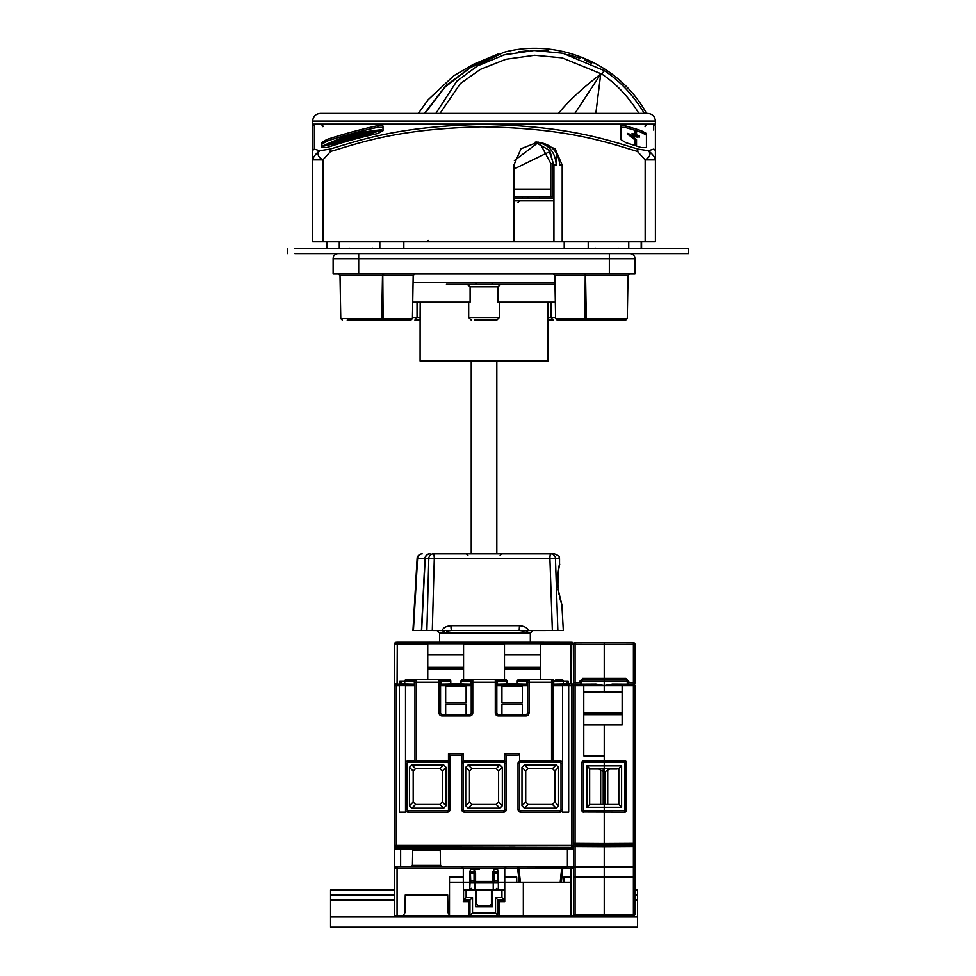 <?xml version="1.0" encoding="UTF-8"?>
<svg xmlns="http://www.w3.org/2000/svg" width="976" height="976" viewBox="0 0 976 976"><rect width="100%" height="100%" fill="white"/><g stroke="black" fill="none" stroke-linecap="round" stroke-linejoin="round"><path stroke-width="1.46" d="M394.511 701.11L394.511 720.41L394.511 701.11M394.816 810.714L394.816 720.41M563.311 683.725L572.009 683.725L573.546 685.262L571.57 685.689L571.57 684.152A1.537 1.537 45 0 1 573.107 685.689L573.107 845.436A1.537 1.537 135 0 1 571.57 846.973L571.57 845.436L573.546 845.875L573.546 843.41A1.537 1.537 0 0 0 575.071 844.948L604.229 845.106L604.229 915.952L575.071 915.817A1.537 1.537 0 0 1 573.546 914.28L573.546 877.631A1.537 0.915 0 0 1 575.071 876.704L575.071 866.371L573.546 866.542L573.546 845.875L572.009 847.4L396.049 847.4L394.511 845.875L394.511 848.937L420.351 848.937M573.546 846.143L573.546 915.439L523.331 915.439L523.331 882.182L570.984 882.182L570.984 915.439M515.279 684.993L515.218 683.725L509.094 683.725L509.033 684.993M459.013 684.993L458.952 683.725L452.827 683.725L452.766 684.993M515.255 847.205L509.069 847.205M458.94 846.009L458.866 847.4L452.913 847.4L452.852 846.009M573.51 813.862L573.546 714.627M434.991 866.847L461.782 866.847L463.307 868.372L463.307 882.182L469.7 882.182L469.7 889.856L470.029 882.951A0.769 0.72 90 0 1 470.749 882.182L475.593 882.182L474.055 880.657L474.055 873.496L470.469 873.496L470.749 882.182L493.344 882.182M493.575 882.182L497.309 882.182L497.577 880.657L498.346 880.657L498.346 882.182L504.738 882.182L504.738 877.07L516.694 877.07L516.78 882.182L516.694 877.07M479.423 869.396L470.469 869.396L470.469 871.958A0.769 0.769 0 0 0 469.7 872.727L470.469 869.396M394.67 846.546L394.694 848.937M573.363 848.937L573.388 846.546M504.482 679.638L504.482 668.889L540.289 668.889L540.289 679.638M463.563 679.638L463.563 668.889L427.756 668.889L427.756 679.638M397.269 642.293L396.244 642.293L397.269 642.293L397.269 643.818L427.756 643.818L427.756 642.245L397.073 642.245L463.563 642.245L463.563 667.352L427.756 667.352L427.756 668.889M427.756 642.293L504.482 642.245L504.482 668.889M563.311 681.358L568.166 681.358L568.166 683.725M463.563 642.245L540.289 642.245L540.289 668.889M404.747 681.358L399.879 681.358L399.879 683.725M427.756 643.818L427.756 667.352M504.482 654.994L540.289 654.994M504.482 667.352L540.289 667.352M540.289 643.818L573.351 643.818A1.537 1.537 -90 0 0 571.814 642.293L570.789 642.293L571.814 642.293A1.537 1.537 0 0 1 573.351 643.818L573.522 685.042M504.482 642.245L570.789 642.293L570.96 683.725M540.289 642.245L570.789 642.293M396.244 642.293A1.537 1.537 90 0 0 394.707 643.818A1.537 1.537 90 0 1 396.244 642.293A1.537 1.537 0 0 0 394.707 643.818L394.524 685.042M463.563 654.994L427.756 654.994M463.563 667.352L463.563 668.889M566.641 683.725L566.641 682.236L568.166 681.358M399.879 681.358L401.417 682.236L401.417 683.725M407.175 642.245L419.582 642.245M426.744 642.245L429.55 642.22M432.014 642.245L436.467 642.245M437.407 642.245L439.615 642.22M445.666 684.152L445.666 702.647L466.125 702.647L466.125 684.115L440.554 684.152M445.666 714.42L445.666 704.184L466.125 704.184L466.125 714.42M501.932 714.42L501.932 704.184L522.392 704.184L522.392 714.42M501.932 685.689L501.932 702.647L522.392 702.647L522.392 684.115L501.932 684.115L501.932 685.689L496.821 685.689M562.542 685.689L562.542 763.525A2.562 2.562 0 0 0 559.98 760.963L520.598 760.963A2.562 2.562 0 0 0 518.036 763.525L518.036 809.555A2.562 2.562 0 0 0 520.598 812.117L559.98 812.117A2.562 2.562 0 0 0 562.542 809.555L562.542 812.117L568.679 812.117L568.679 684.115L562.542 684.115L562.542 685.689L553.075 685.689M408.066 762.5A1.025 1.025 0 0 0 407.041 763.525L407.041 809.555A1.025 1.025 0 0 0 408.066 810.58L447.459 810.58A1.025 1.025 0 0 0 448.472 809.555L448.472 763.525A1.025 1.025 0 0 0 447.459 762.5L408.066 762.5L408.066 760.963A2.562 2.562 0 0 0 405.516 763.525L405.516 809.555A2.562 2.562 0 0 0 408.066 812.117L447.459 812.117A2.562 2.562 0 0 0 450.009 809.555L450.009 763.525A2.562 2.562 0 0 0 447.459 760.963L408.066 760.963A2.562 2.562 0 0 0 405.516 763.525L405.516 684.115L396.488 684.152L396.488 685.689L394.951 685.689L394.951 845.436L396.488 845.436L396.488 846.973L572.009 847.4M399.379 684.152L399.379 812.117L405.516 812.117L405.516 809.555L407.041 809.555M463.307 753.801L448.472 753.801L450.009 755.339L461.782 755.339L461.782 763.525L461.782 755.339L463.307 753.801L463.307 761.17M471.237 684.103L461.014 683.92L461.014 681.163A1.537 1.537 0 0 1 462.539 679.638L472.774 679.638A1.537 1.537 0 0 0 471.237 681.163L471.237 712.883A1.537 1.537 0 0 1 469.7 714.42L442.079 714.42A1.537 1.537 0 0 1 440.554 712.883L440.554 681.163L450.778 681.163A1.537 1.537 0 0 0 449.241 679.638L440.298 679.638A1.537 0.891 90 0 1 441.189 681.163L441.189 684.091L440.554 684.103M527.504 684.103L517.28 683.92L517.28 681.163A1.537 1.537 0 0 1 518.805 679.638L529.041 679.638A1.537 1.537 0 0 0 527.504 681.163L527.504 712.883A1.537 1.537 0 0 1 525.966 714.42L498.346 714.42A1.537 1.537 0 0 1 496.821 712.883L496.821 681.163L507.044 681.163L507.044 683.92L496.821 684.103M442.079 715.945A3.074 3.074 0 0 1 439.017 712.883L440.554 712.883A1.537 1.537 0 0 0 442.079 714.42L442.079 715.945L469.7 715.945A3.074 3.074 0 0 0 472.774 712.883L472.774 679.638L495.283 679.638A1.537 1.537 0 0 1 496.821 681.163M471.237 682.187L495.283 682.187L495.283 679.638L505.507 679.638A1.537 1.537 0 0 1 507.044 681.163A1.537 1.537 0 0 0 505.507 679.638M495.283 679.638L496.564 679.638A1.537 0.891 90 0 1 497.455 681.163L497.455 684.091M563.311 681.163L553.721 681.163L553.721 684.091L563.311 683.92L563.311 681.163A1.537 1.537 0 0 0 561.773 679.638L555.893 679.638M496.821 682.187L495.283 682.187L495.283 712.883A3.074 3.074 0 0 0 498.346 715.945L525.966 715.945A3.074 3.074 0 0 0 529.041 712.883L529.041 679.638L551.55 679.638L551.55 760.963M553.075 681.163L553.721 681.163A1.537 0.891 -90 0 0 552.819 679.638L551.55 679.638A1.537 1.537 0 0 1 553.075 681.163L553.075 760.963M526.869 684.091L526.869 681.163A1.537 0.891 90 0 1 527.76 679.638L524.698 679.638M414.971 684.103L404.747 683.92L404.747 681.163A1.537 1.537 0 0 1 406.284 679.638L439.017 679.638A1.537 1.537 0 0 1 440.554 681.163M412.165 679.638L416.508 679.638L412.165 679.638M461.014 683.725L450.778 683.725M517.28 683.725L507.044 683.725M573.546 846.485L604.229 846.643L604.229 866.334L575.071 866.371L575.071 844.948A1.537 1.537 0 0 1 573.546 843.41L573.546 644.233A1.537 1.537 0 0 1 575.071 642.696L604.229 642.55L604.229 685.518L604.229 642.55L633.4 642.696L604.229 642.55M404.747 683.725L396.488 684.152A1.537 1.537 -45 0 0 394.951 685.689L396.049 683.725M396.049 847.4L396.488 846.973A1.537 1.537 -135 0 1 394.951 845.436L394.511 685.262M466.125 686.287L445.666 686.287M441.189 684.091L450.778 683.92L450.778 681.163M553.721 684.091L553.075 684.103M416.508 760.963L416.508 679.638A1.537 1.537 0 0 0 414.971 681.163L414.971 760.963M409.456 805.761L409.456 767.319L411.86 764.916L443.665 764.916L446.069 767.319L446.069 805.761L443.665 808.165L411.86 808.165L409.456 805.761L413.19 802.028L413.19 771.04L415.593 768.637L439.932 768.637L442.335 771.04L442.335 802.028L439.786 804.444L415.593 804.431L413.19 802.028M499.919 808.165L468.126 808.165L465.723 805.761L465.723 767.319L468.126 764.916L499.919 764.916L502.323 767.319L502.323 805.761L499.919 808.165L496.198 804.431L471.859 804.431L469.456 802.028L469.456 771.04L471.859 768.637L496.198 768.637L498.602 771.04L498.602 802.028L496.198 804.431M521.989 805.761L521.989 767.319L524.393 764.916L556.186 764.916L558.589 767.319L558.589 805.761L556.186 808.165L524.393 808.165L521.989 805.761L525.722 802.028L525.722 771.04L528.126 768.637L552.465 768.637L554.868 771.04L554.868 802.028L552.318 804.444L528.126 804.431L525.722 802.028M450.009 755.339L449.985 763.159M463.307 763.525L461.782 763.525L461.782 809.555A2.562 2.562 0 0 0 464.332 812.117L503.726 812.117A2.562 2.562 0 0 0 506.276 809.555L506.276 763.525A2.562 2.562 0 0 0 503.726 760.963L464.332 760.963A2.562 2.562 0 0 0 461.782 763.525A2.562 2.562 0 0 1 464.332 760.963L464.332 762.5A1.025 1.025 0 0 0 463.307 763.525L463.307 809.555A1.025 1.025 0 0 0 464.332 810.58L503.726 810.58A1.025 1.025 0 0 0 504.738 809.555L504.738 763.525A1.025 1.025 0 0 0 503.726 762.5L464.332 762.5M506.276 755.339L518.036 755.339L519.574 753.801L504.738 753.801L506.276 755.339L506.251 763.159M519.574 761.17L519.574 753.801M561.005 809.555L562.542 809.555L562.542 763.525L561.005 763.525A1.025 1.025 0 0 0 559.98 762.5L520.598 762.5A1.025 1.025 0 0 0 519.574 763.525L519.574 809.555A1.025 1.025 0 0 0 520.598 810.58L559.98 810.58A1.025 1.025 0 0 0 561.005 809.555L561.005 763.525M573.546 816.497L573.522 813.947M501.932 686.287L522.392 686.287M433.368 553.807A5.112 4.575 90 0 0 428.793 558.65L434.296 558.65A5.112 0.915 90 0 0 433.368 553.807L550.623 553.807A5.112 4.843 90 0 1 555.454 558.65L557.857 630.533L528.321 630.594C527.394 627.824 524.441 626.189 519.476 625.677L519.183 630.533L528.284 630.533M557.857 630.533L563.311 630.533L561.871 604.681M421.656 630.533L425.182 558.65A5.112 4.88 90 0 1 430.05 553.807L429.574 553.807A5.112 4.636 90 0 0 424.938 558.65L417.106 558.626A5.112 5.112 0 0 1 422.205 553.807A5.112 4.636 90 0 0 417.582 558.65L413.421 630.533L421.425 630.533L424.938 558.65L428.793 558.65L426.878 630.533L421.425 630.533M442.201 630.594L446.3 633.082C445.727 631.74 447.508 630.899 451.644 630.533A5.112 0.695 90 0 1 450.949 625.677C445.983 626.214 443.067 627.849 442.201 630.594L426.878 630.533M530.322 633.082L533.018 630.533L530.322 633.082L530.322 642.245L530.322 633.082L524.368 633.082L528.321 630.594M508.13 630.533L499.749 630.533L508.13 630.533M468.297 630.533L459.928 630.533L468.297 630.533M451.644 630.533L519.183 630.533C523.063 630.825 524.795 631.679 524.368 633.082L439.615 633.082L436.931 630.533L439.615 633.082L439.615 642.245M442.238 630.533L449.497 630.533M432.295 630.533L434.296 558.65L549.915 558.65A5.112 0.72 90 0 1 550.623 553.807L554.441 553.807C562.566 557.174 557.808 556.869 559.541 558.65L559.529 564.982M556.954 602.912L557.564 621.566M557.882 586.051L557.955 586.881M558.187 589.065L559.041 594.421M559.37 595.97L560.541 600.655M557.772 584.356C562.591 611.318 562.591 611.318 557.772 584.356C559.712 557.54 559.712 557.54 557.772 584.356L557.869 584.356C558.406 570.57 559.028 563.823 559.724 564.104L559.468 564.775M559.516 564.543L558.882 567.617M558.797 568.069L558.65 568.91M558.54 569.63L557.955 574.23M557.943 574.339L557.747 583.904M559.541 558.65L549.915 558.65L552.355 630.533M523.331 882.182L504.738 882.182L504.738 901.629L499.37 901.629L504.738 901.116M463.563 901.116L463.307 882.182L449.497 882.182L449.497 915.439L394.511 915.439L394.511 848.937M474.824 882.182L474.824 882.951L493.234 882.951L493.234 882.182L497.309 882.182L492.465 882.182L494.002 882.182L494.002 880.657L493.234 881.426L493.234 875.984M469.7 882.182L469.7 880.657L474.055 880.657L474.055 882.182L475.593 882.182A0.769 0.769 44.9 0 1 474.824 881.426L474.824 875.826M504.738 877.07L504.738 868.372L506.276 866.847L572.009 866.847A1.537 1.537 0 0 1 573.546 868.372L573.546 878.485M519.195 882.182L517.67 868.372L504.738 868.372L506.276 866.847L562.92 866.847L561.395 882.182M506.276 866.847L397.073 866.847L397.073 915.439M395.341 867.017L397.073 866.847M449.497 915.439L468.687 915.439L468.687 901.116L463.307 901.116M499.37 901.629L499.37 915.439L523.331 915.439M560.749 915.439L560.749 916.964L519.83 916.964L519.83 915.439M563.896 877.07L563.799 882.182L563.896 877.07L570.984 877.07L570.984 882.182M403.369 915.439L404.942 912.694L405.26 894.98L447.716 894.98L448.021 912.694L449.497 915.256M572.009 866.847L572.717 867.017M573.156 867.359L573.546 868.372L570.984 868.372L570.984 877.07M466.125 889.856L466.125 897.53L463.563 900.092L463.563 889.856L504.738 889.856L504.482 900.092L501.932 897.53L501.932 889.856M438.724 848.937L414.239 848.937L412.702 850.45L440.261 850.45L438.724 848.937L432.624 848.937L573.546 848.937M567.398 866.847L567.398 848.937M400.648 848.937L400.648 866.847M504.738 868.372L394.511 868.372A1.537 1.537 0 0 1 396.049 866.847A1.537 1.537 0 0 0 394.511 868.372L394.902 867.359M463.307 868.372L461.782 866.847M463.307 901.629L468.687 901.629M449.497 882.182L449.497 877.07L463.307 877.07M435.369 894.98L436.357 894.98M499.37 913.902L498.089 913.902L498.089 900.092L504.738 900.092L504.738 901.629M498.346 871.519L498.346 873.496L497.577 869.396L494.002 869.396L492.465 872.727L493.234 872.727L493.234 881.426A0.769 0.769 -44.9 0 1 492.477 882.182L494.015 882.182L492.465 882.182L494.015 882.182L492.465 882.182L492.465 872.727M474.055 882.182L475.593 882.182L474.055 882.182L475.593 882.182L474.824 881.426L474.824 873.496L474.055 873.496L474.055 871.958L475.593 872.727L474.055 869.396L474.055 871.958L470.469 871.958L470.469 873.496L469.7 873.496L469.7 882.365L470.469 881.792M497.296 882.182A0.769 0.72 90 0 1 498.016 882.951L498.346 882.182M497.577 881.792L498.346 882.365L498.346 889.856M498.346 882.365L498.346 873.496L494.002 873.496L494.002 880.657L497.577 880.657L497.577 871.958L494.002 871.958A0.769 0.769 0 0 0 493.234 872.727L494.002 871.958L494.002 873.496L493.234 873.496M497.577 869.396L497.577 871.958A0.769 0.769 0 0 1 498.346 872.727A0.769 0.769 0 0 0 497.577 871.958L494.002 871.958A0.769 0.769 0 0 0 493.234 872.727L494.002 869.396M469.7 871.519L469.7 872.727M474.824 873.496L474.824 872.727A0.769 0.769 0 0 0 474.055 871.958L474.824 872.727L474.055 871.958L474.824 872.727L474.055 871.958L474.824 872.727L474.055 871.958L474.824 872.727L474.055 871.958L470.469 871.958M493.234 872.727L494.002 871.958L493.234 872.727M520.403 882.182L518.89 868.237A1.537 1.232 90 0 0 517.67 866.847L517.67 868.372L561.688 868.237L560.187 882.182M562.92 866.847A1.537 1.232 90 0 0 561.688 868.237L570.984 868.372L570.984 866.847M491.44 889.856L491.44 904.081L489.659 905.862L478.399 905.862L489.659 906.228L478.399 906.228A2.562 2.562 0 0 1 477.642 906.118A2.562 2.562 0 0 0 478.399 906.228L475.849 903.666L475.849 889.856M491.44 904.081L492.209 903.666L492.209 889.856L492.209 903.666L489.659 906.228A2.562 2.562 0 0 0 491.562 905.374A2.562 2.562 0 0 1 489.659 906.228L489.659 905.862M475.593 889.856L475.593 905.203A1.537 1.537 0 0 0 477.118 906.741L492.465 906.741M492.465 905.203A1.537 1.537 0 0 1 490.928 906.741A1.537 1.537 0 0 0 492.465 905.203L492.465 889.856M499.37 915.439L468.687 915.439M475.593 906.741L477.118 906.741A1.537 1.537 0 0 1 475.593 905.203M466.125 897.53L472.518 897.53L472.518 912.877L495.54 912.877L495.54 897.53L501.932 897.53M463.563 900.092L469.956 900.092L472.518 897.53M504.482 901.116L504.482 900.092M498.089 913.902L496.564 915.439L498.089 913.902M495.54 912.877L497.65 914.988M498.089 900.092L495.54 897.53M470.408 914.988L469.956 913.902L471.493 915.439L470.408 914.988L472.518 912.877M469.956 900.092L469.956 913.902L468.687 913.902M475.593 897.53A8.442 8.442 0 0 1 475.849 895.468M492.209 895.468A8.442 8.442 0 0 1 492.465 897.53M603.205 768.637L603.205 804.444M595.97 684.017L583.77 684.091L595.97 684.017L604.229 685.518L604.229 691.533L583.77 691.642M573.546 843.41L575.071 843.41L575.071 685.664L573.546 685.664A1.537 1.537 0 0 1 575.071 684.127L583.77 684.091L583.77 755.863L604.229 756.046L604.229 762.5L604.229 760.963L583.514 760.963L583.514 810.58L604.229 810.58L604.229 812.117L604.229 807.237L586.857 807.237L589.65 804.444L589.65 768.637L618.808 768.637L618.808 804.444L604.229 804.444L604.229 807.237L604.229 804.444L589.65 804.444M573.546 914.28L575.071 914.28L575.071 877.631L573.546 877.631L573.546 868.14L573.546 875.411M573.546 663.778L573.546 662.728M573.546 844.85L573.546 847.912L573.546 844.85M604.229 843.569L575.071 843.41L575.071 844.948L604.229 845.106L604.229 812.117L604.229 843.569L633.4 843.41L633.4 844.948A1.537 1.537 0 0 0 634.851 843.898L633.4 843.41L633.4 685.664L634.925 685.664L634.925 843.41A1.537 1.537 0 0 1 633.4 844.948L633.387 846.485L634.925 846.485L634.925 843.41L634.925 846.351M586.857 807.237L586.857 765.843L604.229 765.843L604.229 762.5L581.977 762.5L582.111 761.866M582.111 811.215L581.977 810.58L583.514 810.58L583.514 812.117L581.977 810.58L581.977 762.5L582.879 761.097M625.579 811.971L624.945 812.117A1.537 1.537 0 0 0 626.482 810.58L624.945 812.117L582.879 811.971M573.546 685.664A1.537 1.537 180 0 1 575.071 684.127L581.208 684.103L579.683 681.419L582.757 678.357L625.701 678.357L625.714 679.894L604.229 679.894L625.714 679.894A1.537 1.537 0 0 1 627.251 681.419L627.239 681.211M604.229 768.637L604.229 765.843L621.602 765.843L621.602 807.237L604.229 807.237L604.229 810.58L624.945 810.58L624.945 762.5L604.229 762.5L604.229 804.444M604.229 914.756L604.229 866.334L633.387 866.371L633.387 846.485L604.229 846.643L604.229 845.106L633.4 844.948L604.229 845.106M583.514 812.117A1.537 1.537 0 0 1 581.977 810.58M581.977 762.5A1.537 1.537 0 0 1 583.514 760.963M586.857 765.843L589.65 768.637M573.546 644.233A1.537 1.537 0 0 1 575.071 642.696L575.071 644.233L573.546 644.233M582.379 679.93L582.745 679.894A1.537 1.537 0 0 0 581.208 681.419L582.745 679.894A1.537 1.537 0 0 0 581.208 681.419L581.257 681.053M582.757 678.357L582.745 679.894L604.229 679.894M579.683 681.419L581.208 681.419L581.208 684.103M589.65 769.015L598.776 769.015L603.205 771.577M600.691 770.125L600.691 804.444M573.449 846.387L573.546 847.912L573.546 846.387M625.579 761.097L626.482 762.5A1.537 1.537 0 0 0 624.945 760.963L604.229 760.963L604.229 724.9L622.139 724.9L622.139 684.078L633.4 684.127L627.251 684.103L627.251 681.419L628.776 681.419L625.701 678.357M622.139 691.911L604.229 691.911L604.229 685.518L612.489 684.017L622.139 684.078L612.489 684.017M604.229 755.692L583.77 755.595L583.77 724.9L604.229 724.9M626.348 761.866L626.348 811.215M626.482 810.58L624.945 810.58L624.945 812.117M618.808 804.444L621.602 807.237M617.015 769.015L609.683 769.015L607.731 770.137L607.731 804.444M575.071 915.817L575.071 914.28L634.925 914.28L634.925 846.485M634.925 878.485L634.925 875.411L634.925 878.485M633.4 642.696L633.4 644.233L634.925 644.233A1.537 1.537 0 0 0 633.4 642.696A1.537 1.537 0 0 1 634.925 644.233L634.925 683.127M634.925 658.153L634.925 661.216L634.925 658.153M573.546 682.602L575.071 682.602L575.071 644.233L633.4 644.233L633.4 682.602L628.776 682.578L627.251 684.103M634.925 685.664A1.537 1.537 0 0 0 633.4 684.127L633.4 685.664L575.071 685.664L575.071 682.602L579.683 682.578M604.229 691.801L583.77 691.911M605.254 804.444L605.254 771.577L607.731 770.137M583.77 713.139L622.139 713.139M583.77 714.676L622.139 714.676M604.229 915.952L633.387 915.817L633.387 877.631L575.071 877.631L575.071 876.704L633.387 876.704A1.537 0.915 0 0 1 634.925 877.631L633.387 877.631L633.387 867.298A1.537 0.915 0 0 1 634.925 868.213L634.925 868.201M633.387 915.817A1.537 1.537 0 0 0 634.925 914.28M618.808 768.637L621.602 765.843M624.945 760.963L624.945 762.5L626.482 762.5M590.151 691.606A35.783 35.734 180 0 0 589.528 691.874M394.511 889.856L330.571 889.856L330.571 927.2L637.474 927.2L330.571 927.2M634.925 894.98L637.474 894.98L637.474 927.2M330.571 894.98L394.511 894.98M634.925 889.856L637.474 889.856L637.474 894.98M496.821 553.807L496.821 360.961M471.237 553.807L471.237 360.961M315.236 124.135A521.733 521.733 0 0 0 314.394 124.428L314.394 133.614M314.394 140.507L314.394 145.314M652.822 124.135A521.733 521.733 0 0 1 653.652 124.428L653.652 130.064M645.148 241.78L645.148 159.869L637.426 151.414C609.793 143.496 570.082 128.076 481.888 126.843C395.146 128.844 357.997 143.655 330.62 151.426L322.91 159.869L312.674 159.869C313.369 156.941 315.712 153.879 319.677 150.707C316.846 153.879 317.92 156.941 322.91 159.869L322.91 241.78L655.384 241.78L655.384 159.869L645.148 159.869C650.138 156.941 651.212 153.879 648.369 150.707C652.346 153.879 654.689 156.941 655.384 159.869L655.384 126.843A2.562 2.562 180 0 0 653.652 124.428M655.384 126.843L655.384 151.414A2.562 2.428 180 0 0 653.652 149.121L648.369 150.707L638.182 149.121C610.415 141.166 570.484 125.66 481.876 124.428C394.707 126.429 357.375 141.313 329.876 149.121L319.677 150.707L314.394 149.121L314.394 124.428A2.562 2.562 180 0 0 312.674 126.843L312.674 151.414A2.562 2.428 0 0 1 314.394 149.121M322.91 241.78L312.674 241.78L312.674 151.414M536.19 142.045C550.598 143.313 558.455 150.987 559.773 165.054L562.188 165.054L562.188 241.78M553.929 241.78L553.929 165.054L548.707 149.901L535.129 142.215M556.259 153.122L556.259 165.054L553.929 165.054M553.929 200.861L513.925 200.861M513.925 241.78L513.925 165.054L520.989 148.779L538.057 142.045L555.124 148.779L562.188 165.054M527.821 198.311L527.821 196.774M539.472 198.311L539.472 196.774M535.726 142.069C548.39 143.862 555.234 151.536 556.259 165.054M326.74 139.544A503.47 503.47 0 0 1 377.895 125.66L383.007 126.026L383.007 130.723L377.895 133.492A495.808 495.808 0 0 0 326.74 147.608L321.629 147.608L321.629 142.752L326.74 139.544L326.74 141.215L321.629 144.436M620.858 139.544L620.858 125.66L625.97 126.026A511.863 511.863 0 0 1 641.317 130.723L646.429 133.492L646.429 147.608L641.317 147.608A495.808 495.808 0 0 0 625.97 142.752L620.858 139.544M637.426 151.414L638.182 149.121M330.62 151.426L329.876 149.121M648.967 151.182L649.687 152.305M383.007 127.661L377.895 127.283A501.884 501.884 0 0 0 326.74 141.215M352.251 139.836A484.011 460.318 -90 0 0 323.093 145.741A512.412 487.341 -90 0 1 352.312 133.919A490.794 466.772 90 0 1 381.531 129.71L381.531 130.247A508.301 483.425 90 0 0 357.558 138.397M347.066 141.288A483.462 459.794 -90 0 0 323.093 146.302L323.093 145.741M363.584 132.956A489.842 465.869 -90 0 0 352.312 134.81A511.692 486.646 90 0 0 340.978 139.153M337.94 140.361A511.692 486.646 90 0 0 329.473 143.887M375.15 131.357A489.842 465.869 -90 0 0 366.61 132.516M340.282 141.715L341.563 140.398M342.039 139.885L340.282 141.154A497.858 497.858 0 0 0 337.94 141.862L337.94 140.019A499.627 499.627 0 0 1 340.282 139.312L341.795 140.422M344.992 139.568C347.249 138.531 347.249 138.165 344.992 138.482M346.736 139.251L346.736 139.812A497.321 497.321 0 0 0 345.614 140.141A478.618 303.804 -90 0 0 343.772 139.958L343.772 140.678A497.321 497.321 0 0 0 342.649 141.008L342.649 138.604A499.627 499.627 0 0 1 344.992 137.921C347.249 137.616 347.249 137.97 344.992 139.007A498.59 498.59 0 0 0 344.784 139.068A479.545 304.39 90 0 1 346.736 139.251A497.858 497.858 0 0 0 345.614 139.58A479.179 304.146 -90 0 0 343.772 139.409L343.772 140.117A497.858 497.858 0 0 0 342.649 140.446M351.445 136.469A499.261 499.261 0 0 0 348.481 137.299L348.481 137.64A498.931 498.931 0 0 1 350.274 137.14L350.274 137.518A498.565 498.565 0 0 0 348.481 138.019L348.481 138.372A498.236 498.236 0 0 1 351.445 137.543L351.445 137.933A497.858 497.858 0 0 0 347.358 139.08L347.358 137.25A499.627 499.627 0 0 1 351.445 136.103L351.445 137.03A498.736 498.736 0 0 0 350.274 137.36M351.445 137.933L351.445 138.482A497.321 497.321 0 0 0 347.358 139.641L347.358 139.08M357.179 135.115L357.179 136.286M357.179 136.384L357.179 136.933A497.321 497.321 0 0 0 356.045 137.238L356.045 135.225A510.741 85.461 90 0 0 355.264 136.896A497.858 497.858 0 0 0 353.971 137.238A497.492 83.241 -90 0 0 353.19 135.993L353.19 137.457A497.858 497.858 0 0 0 352.055 137.762L352.055 135.932A499.627 499.627 0 0 1 354.117 135.371A497.845 83.302 90 0 1 354.617 136.14A510.509 85.424 -90 0 1 355.118 135.103A499.627 499.627 0 0 1 357.179 134.554L357.179 136.384A497.858 497.858 0 0 0 356.045 136.677M356.045 135.786A510.216 85.376 90 0 0 355.264 137.445A497.321 497.321 0 0 0 353.971 137.787A496.955 83.155 -90 0 0 353.19 136.555L353.19 138.006A497.321 497.321 0 0 0 352.055 138.311L352.055 137.762M361.986 135.139L361.986 135.688A497.321 497.321 0 0 0 360.803 135.993A492.563 165.408 -90 0 0 360.498 135.798A497.589 497.589 0 0 0 359.278 136.115A515.926 173.252 90 0 0 358.961 136.469A497.321 497.321 0 0 0 357.789 136.774L357.789 136.225A516.292 173.386 -90 0 1 359.888 133.858A493.478 165.725 90 0 1 361.986 135.139A497.858 497.858 0 0 0 360.803 135.444A493.1 165.591 -90 0 0 360.498 135.249A498.126 498.126 0 0 0 359.278 135.566A516.438 173.423 90 0 0 358.961 135.92A497.858 497.858 0 0 0 357.789 136.225M366.683 132.638A499.163 499.163 0 0 0 365.561 132.919L365.097 132.895A499.297 499.297 0 0 0 364.182 133.114L363.987 133.431A486.365 438.517 90 0 1 365.793 133.261L365.097 134.359A497.858 497.858 0 0 0 364.182 134.59L362.596 134.493A498.346 498.346 0 0 1 363.719 134.212L364.182 134.237A498.199 498.199 0 0 1 365.097 134.005L365.305 133.688A485.938 438.126 -90 0 0 363.499 133.871L364.182 132.773A499.627 499.627 0 0 1 365.097 132.553L366.683 133.187A498.626 498.626 0 0 0 366.39 133.261M362.596 134.493L364.182 135.139M340.282 140.044L340.282 139.653A499.297 499.297 0 0 0 339.062 140.019L339.062 140.41A498.919 498.919 0 0 1 340.282 140.044L340.282 140.044M340.282 140.8L340.282 140.398A498.59 498.59 0 0 0 339.062 140.764L339.062 141.166A498.199 498.199 0 0 1 340.282 140.8L340.282 140.8M344.992 137.921C347.249 137.616 347.249 137.97 344.992 139.007L344.992 139.08M344.992 138.653L344.992 138.263A499.297 499.297 0 0 0 343.772 138.616L343.772 139.007A498.919 498.919 0 0 1 344.992 138.653L344.992 138.653M365.793 133.261L366.683 134.029M363.499 134.261L362.596 134.2M381.531 129.71A508.825 483.925 90 0 0 352.385 139.8M352.312 139.434A509.069 484.157 -90 0 1 377.895 130.479A490.391 466.394 -90 0 0 352.312 134.261A512.217 487.146 90 0 0 326.74 144.509A484.462 460.745 90 0 1 352.312 139.434M646.429 135.152L641.317 132.358A510.302 510.302 0 0 0 625.97 127.661L620.858 127.283M636.511 132.504L636.511 134.859A506.446 506.446 0 0 1 639.426 135.798L639.426 136.176A506.08 506.08 0 0 0 637.999 135.725L639.426 136.933L632.058 134.615L633.497 134.31A506.08 506.08 0 0 0 632.058 133.871L632.058 133.48A506.446 506.446 0 0 1 634.973 134.383L634.973 132.016M632.216 134.944L639.268 137.165M634.973 139.922A516.609 258.311 -90 0 0 627.312 133.907L627.312 133.358A488.281 422.864 -90 0 1 628.629 133.553A516.938 258.469 90 0 1 636.511 139.739L636.511 144.607A497.174 497.174 0 0 0 634.973 144.106L634.973 139.373A517.121 258.567 -90 0 0 627.312 133.358M636.511 140.288L636.511 145.168A496.638 496.638 0 0 0 634.973 144.668L634.973 144.106M635.742 136.872C632.973 135.603 632.973 135.237 635.742 135.762C638.524 137.018 638.524 137.396 635.742 136.872M635.742 136.323C638.524 136.835 638.524 136.469 635.742 135.2C632.973 134.688 632.973 135.054 635.742 136.323C638.524 136.835 638.524 136.469 635.742 135.2C632.973 134.688 632.973 135.054 635.742 136.323M634.973 134.383L634.973 131.467A509.228 509.228 0 0 1 636.511 131.955L636.511 134.859M641.574 248.441L641.574 241.78M326.484 241.78L326.484 248.441M513.925 198.311L553.929 198.311M550.379 152.256L553.026 163.529L550.818 163.517L540.082 143.484M550.818 163.517L550.818 189.1L513.925 189.1M553.929 196.774L513.925 196.774M439.993 113.399L460.33 83.607L480.314 69.418L505.934 59.268L534.665 55.278L562.164 57.865L601.765 74.054C616.198 83.631 628.642 96.844 639.097 113.692M435.882 113.399L456.719 81.264L477.471 65.917L504.141 54.9L534.116 50.508L562.859 53.253L604.229 70.638L601.765 74.054L600.704 74.078C581.403 89.011 567.263 102.224 558.296 113.692M503.152 55.168L511.07 53.204M518.744 51.813L528.406 50.776M537.434 50.484L548.28 51.008M568.093 54.497L580.049 58.279M584.563 60.085L591.639 63.33M646.502 113.399C619.601 63.904 557.662 37.539 503.335 52.46C504.433 52.094 482.254 63.318 470.517 67.344L444.702 87.425L424.914 113.399M604.229 70.638C619.955 80.923 633.326 95.184 644.343 113.399L641.281 113.399M645.722 113.399L646.417 113.399M623.371 86.266L626.019 88.975M643.562 112.081L644.343 113.387M320.348 113.399L647.71 113.399C652.371 113.85 654.933 116.412 655.384 121.073L312.674 121.073C313.125 116.412 315.687 113.85 320.348 113.399M655.384 121.073L655.384 124.135L312.674 124.135L312.674 121.073M553.026 163.529L552.928 196.774M550.818 196.774L550.818 189.1M595.836 113.399L600.704 74.078L574.876 113.399M537.947 142.777L514.389 160.54M548.207 152.378L513.925 169.055M424.438 113.399L445.886 85.607L474.129 64.733L473.799 64.135L498.858 53.704L498.858 54.79M424.804 113.399L445.568 86.413L472.787 65.917A126.807 126.807 0 0 1 476.508 63.904L498.797 53.729L476.508 63.904L476.508 65.002M688.629 253.553L294.898 253.553L688.629 253.553L688.629 248.441L294.898 248.441L688.629 248.441M634.925 258.664L634.925 274.012L333.133 274.012L333.133 258.664A5.112 5.112 0 0 1 338.245 253.553A5.112 5.112 0 0 0 333.133 258.664L634.925 258.664A5.112 5.112 0 0 0 629.801 253.553M555.015 284.236L446.435 284.236M500.944 284.236L497.955 286.798L497.955 302.145L555.32 302.145M412.726 302.145L470.103 302.145L470.103 286.798L467.101 284.236M492.063 284.236L492.197 282.711L413.068 282.711M475.995 284.236L475.861 282.711M547.939 319.994L547.963 360.961L420.095 360.961L420.107 320.043L414.91 320.043L420.095 320.043L420.205 302.145M547.963 320.043L553.148 320.043L547.951 320.043L547.853 302.145M474.385 320.043L496.821 320.043L474.385 320.043M490.416 320.043L477.63 320.043M412.458 317.493L420.205 317.493L420.107 320.043M414.91 320.043L417.045 317.493L417.045 302.145M553.148 320.043L551.013 317.493L551.013 302.145M347.2 320.043L378.371 320.043M375.333 320.043L377.895 320.043L375.333 320.043M383.788 320.043A1.537 0.659 -90 0 1 383.129 318.542L412.445 318.542L410.908 320.043L377.895 320.043M590.077 320.043L557.15 320.043L555.612 318.542L554.856 275.513L553.331 274.012M562.03 320.043L584.27 320.043A1.537 0.659 -90 0 0 584.929 318.542L627.275 318.542L625.738 320.043L589.687 320.043M590.163 320.043L592.725 320.043M625.738 320.043L620.858 320.043M397.256 848.937L397.232 847.4M570.801 848.937L570.814 847.4M463.563 643.818L504.482 643.818M394.707 643.818L397.269 643.818L397.098 683.725M504.482 643.709L540.289 643.709M427.756 643.709L463.563 643.709M571.814 642.293A1.537 1.537 -90 0 1 573.351 643.818M445.666 685.689L440.554 685.689M471.237 685.689L466.125 685.689M527.504 685.689L522.392 685.689M414.971 685.689L405.516 685.689M399.379 685.689L396.488 685.689L396.488 845.436L571.57 845.436L571.57 685.689L568.679 685.689M527.504 682.187L553.075 682.187M504.738 753.801L504.738 761.17M448.472 753.801L448.472 761.17M414.971 682.187L440.554 682.187M439.017 712.883L439.017 679.638M529.041 712.883L527.504 712.883M525.966 715.945L525.966 714.42M498.346 715.945L498.346 714.42M495.283 712.883L496.821 712.883M472.774 712.883L471.237 712.883M469.7 715.945L469.7 714.42M462.539 679.638A1.537 1.537 0 0 0 461.014 681.163L471.237 681.163M471.493 679.638A1.537 0.891 90 0 0 470.603 681.163L470.603 684.091M471.237 684.152L466.125 684.152M445.666 685.652L466.125 685.652M501.932 684.152L496.821 684.152M527.504 684.152L522.392 684.152M414.971 684.152L405.516 684.152M562.542 684.152L553.075 684.152M572.009 683.725L568.679 684.152M447.459 762.5L447.459 760.963M468.126 808.165L471.859 804.431M469.456 802.028L465.723 805.761M465.723 767.319L469.456 771.04M471.859 768.637L468.126 764.916M499.919 764.916L496.198 768.637M498.602 771.04L502.323 767.319M502.323 805.761L498.602 802.028M399.379 685.652L405.516 685.652M407.041 763.525L405.516 763.525M408.066 810.58L408.066 812.117M447.459 810.58L447.459 812.117M448.472 809.555L450.009 809.555M448.472 763.525L450.009 763.525M503.726 762.5L503.726 760.963M463.307 809.555L461.782 809.555M464.332 810.58L464.332 812.117M503.726 810.58L503.726 812.117M504.738 809.555L506.276 809.555M504.738 763.525L506.276 763.525M520.598 762.5L520.598 760.963A2.562 2.562 0 0 0 518.036 763.525L519.574 763.525M559.98 762.5L559.98 760.963M519.574 809.555L518.036 809.555M520.598 810.58L520.598 812.117M559.98 810.58L559.98 812.117M562.542 685.652L568.679 685.652M517.28 681.163L527.504 681.163M522.392 685.652L501.932 685.652M411.86 808.165L415.593 804.431M439.932 804.431L443.665 808.165M409.456 767.319L413.19 771.04M415.593 768.637L411.86 764.916M443.665 764.916L439.932 768.637M442.335 771.04L446.069 767.319M446.069 805.761L442.335 802.028M552.465 804.431L556.186 808.165M524.393 808.165L528.126 804.431M521.989 767.319L525.722 771.04M528.126 768.637L524.393 764.916M556.186 764.916L552.465 768.637M554.868 771.04L558.589 767.319M558.589 805.761L554.868 802.028M414.336 684.091L414.336 681.163L414.971 681.163M415.227 679.638A1.537 0.891 90 0 0 414.336 681.163L404.747 681.163M450.949 625.677L519.476 625.677M428.793 558.65L424.938 558.65M394.511 849.571L400.648 849.571M493.234 889.856L493.234 882.951L498.016 882.951M470.029 882.951L474.824 882.951L474.824 889.856M475.593 872.727L475.593 881.426L493.234 881.426L492.465 882.182M478.399 905.862L476.605 904.081L476.605 889.856M478.399 906.228L476.605 904.081M440.261 850.45L440.518 865.334L412.445 865.334L410.908 866.847M567.398 849.571L573.546 849.571M634.925 866.371L633.387 866.371L633.387 867.298L575.071 867.298A1.537 0.915 0 0 0 573.546 868.213A1.537 0.915 180 0 1 573.583 867.993M581.208 681.419L627.251 681.419M628.776 682.578L628.776 681.419M634.925 682.602L633.4 682.602L633.4 684.127M330.571 916.964L519.83 916.964M560.749 916.964L637.474 916.964M330.571 900.092L394.511 900.092M634.925 900.092L637.474 900.092M377.895 125.66L377.895 127.283M625.97 126.026L625.97 127.661M641.317 130.723L641.317 132.358M641.171 248.441L641.171 241.78M628.751 241.78L628.751 248.441M588.211 241.78L588.211 248.441M564.213 248.441L564.213 241.78M403.844 241.78L403.844 248.441M379.835 241.78L379.835 248.441M339.294 241.78L339.294 248.441M326.887 241.78L326.887 248.441M358.704 253.553L358.704 274.012M609.341 253.553L609.341 274.012M554.99 282.711L492.197 282.711M470.103 286.798L497.955 286.798M468.687 302.145L468.687 317.493L499.37 317.493L499.37 302.145M547.853 317.493L555.588 317.493M412.445 318.542L413.19 275.513L382.799 275.513L383.129 318.542L340.783 318.542L342.32 320.043M382.714 274.768A1.537 0.659 -90 0 1 382.799 275.513L340.026 275.513L338.489 274.012L340.026 275.513L340.783 318.542M627.275 318.542L628.032 275.513L585.246 275.513L584.929 318.542L555.612 318.542M585.344 274.768A1.537 0.659 -90 0 0 585.246 275.513L554.856 275.513M500.151 555.332L501.676 553.807M417.106 558.626L412.946 630.533M557.784 582.172L557.796 578.841M557.833 577.731L558.467 570.826M558.577 570.057L559.333 565.86M559.821 597.519L560.285 599.362M560.663 600.728L561.041 602.058M561.334 602.997L561.566 604.046M557.869 584.356L558.638 591.566L561.847 604.62L560.431 600.277M467.907 555.332L466.369 553.807M496.821 888.331L495.283 889.856M471.237 888.331L472.774 889.856M474.055 871.958L474.824 872.727M440.518 865.334L442.055 866.847M412.702 850.45L412.445 865.334M518.036 202.398L519.574 200.861M645.148 126.697C644.648 126.05 645.502 125.196 647.71 124.135M322.91 126.697C323.459 126.16 322.605 125.306 320.348 124.135M522.392 198.311L522.392 196.774M428.391 240.389L426.866 241.78M349.847 248.124L350.53 248.441L349.847 248.124M372.686 248.124L372.002 248.441M618.211 248.124L617.527 248.441L618.211 248.124M595.372 248.124L596.043 248.441M473.799 64.135L453.767 75.762L428.086 99.796L418.362 113.399M287.371 248.441L287.371 253.553M468.687 317.493L471.237 320.043M499.37 317.493L496.821 320.043M384.044 274.012L382.507 275.513L381.75 318.542L380.213 320.043M413.19 275.513L414.727 274.012M584.014 274.012L585.551 275.513L586.308 318.542L587.833 320.043M628.032 275.513L629.557 274.012L628.032 275.513"/></g></svg>
